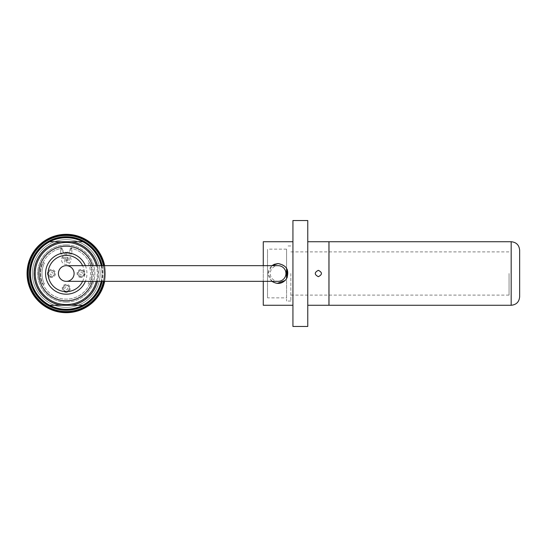 <?xml version="1.0" encoding="UTF-8"?>
<svg xmlns="http://www.w3.org/2000/svg" width="547" height="547" viewBox="0 0 547 547"><rect width="100%" height="100%" fill="white"/><g stroke="black" fill="none" stroke-linecap="round" stroke-linejoin="round"><path stroke-width="0.41" stroke-dasharray="2.73 2.05" d="M287.298 269.685L286.573 268.269L286.573 301.041L286.573 278.731L287.298 277.315M290.854 273.5L290.854 301.041L290.854 273.5M271.968 281.336C266.943 276.112 266.943 270.888 271.968 265.664L268.146 273.5L271.968 281.336M286.573 268.269L286.573 249.138L286.573 268.276L285.144 266.457M284.96 266.28L278.122 263.545M272.481 281.712L275.715 283.161M275.832 283.189L277.144 283.408M285.247 280.433L286.573 278.731L286.573 297.862L267.51 297.862L267.51 249.138L267.51 297.862M318.354 270.321C314.252 272.44 314.252 274.56 318.354 276.679C322.45 274.56 322.45 272.44 318.354 270.321L319.065 270.403M318.354 276.679C314.252 274.56 314.252 272.44 318.354 270.321C322.45 272.44 322.45 274.56 318.354 276.679C322.45 274.56 322.45 272.44 318.354 270.321C314.252 272.44 314.252 274.56 318.354 276.679M286.573 297.862L286.573 278.731M328.945 241.726L328.945 305.274M328.945 301.041L328.945 245.959L328.945 301.041M307.763 305.274L307.763 241.726L307.763 305.274M307.763 220.537L307.763 326.463M292.932 220.537L292.932 326.463M292.932 305.274L292.932 241.726L292.932 305.274M263.271 281.336L263.271 265.664M263.271 241.726L263.271 305.274M328.986 273.5L328.986 301.041L328.986 273.5M519.65 250.198L519.65 296.802M328.986 305.274L328.986 241.726M509.059 273.5L509.059 295.106L509.059 273.5M66.255 265.664A7.836 7.836 0 0 1 74.091 273.5A7.836 7.836 0 0 1 66.255 281.336M278.102 265.664A7.836 7.836 0 0 1 284.891 277.418A7.836 7.836 0 0 1 271.312 277.418A7.836 7.836 0 0 1 278.102 265.664A7.836 7.836 0 0 0 270.266 273.5A7.836 7.836 0 0 0 278.102 281.336M66.255 307.393A33.893 33.893 0 0 0 95.609 256.55A33.893 33.893 0 0 0 36.902 256.55A33.893 33.893 0 0 0 66.255 307.393A33.893 33.893 0 0 0 95.609 256.55A33.893 33.893 0 0 0 36.902 256.55A33.893 33.893 0 0 0 66.255 307.393M66.255 305.445A31.945 31.945 0 0 1 38.591 257.528A31.945 31.945 0 0 1 93.92 257.528A31.945 31.945 0 0 1 66.255 305.445A31.945 31.945 0 0 1 38.591 257.528A31.945 31.945 0 0 1 93.92 257.528A31.945 31.945 0 0 1 66.255 305.445M66.255 302.101A28.601 28.601 0 0 0 94.857 273.5A28.601 28.601 0 0 0 66.255 244.899A28.601 28.601 0 0 0 37.654 273.5A28.601 28.601 0 0 0 66.255 302.101M104.655 265.664A39.193 39.193 0 0 1 104.655 281.336M66.255 312.693A39.193 39.193 0 0 0 100.197 253.904A39.193 39.193 0 0 0 32.314 253.904A39.193 39.193 0 0 0 66.255 312.693A39.193 39.193 0 0 1 32.314 253.904A39.193 39.193 0 0 1 100.197 253.904A39.193 39.193 0 0 1 66.255 312.693A39.193 39.193 0 0 0 100.197 253.904A39.193 39.193 0 0 0 32.314 253.904A39.193 39.193 0 0 0 66.255 312.693M66.255 311.523A38.023 38.023 0 0 1 33.326 254.485A38.023 38.023 0 0 1 99.185 254.485A38.023 38.023 0 0 1 66.255 311.523M103.465 281.336A38.023 38.023 0 0 0 103.465 265.664M102.166 265.664A36.758 36.758 0 0 1 102.166 281.336M103.896 265.664A38.447 38.447 0 0 1 103.896 281.336M66.255 311.947A38.447 38.447 0 0 1 32.957 254.273A38.447 38.447 0 0 1 99.554 254.273A38.447 38.447 0 0 1 66.255 311.947A38.447 38.447 0 0 0 99.554 254.273A38.447 38.447 0 0 0 32.957 254.273A38.447 38.447 0 0 0 66.255 311.947A38.447 38.447 0 0 1 32.957 254.273A38.447 38.447 0 0 1 99.554 254.273A38.447 38.447 0 0 1 66.255 311.947A38.447 38.447 0 0 1 32.957 254.273A38.447 38.447 0 0 1 99.554 254.273A38.447 38.447 0 0 1 66.255 311.947A38.447 38.447 0 0 1 32.957 254.273A38.447 38.447 0 0 1 99.554 254.273A38.447 38.447 0 0 1 66.255 311.947M101.516 265.664A36.123 36.123 0 0 1 101.516 281.336M82.624 281.336A18.147 18.147 0 0 0 82.624 265.664M85.4 265.664A20.683 20.683 0 0 1 85.4 281.336M92.436 281.336A27.329 27.329 0 0 0 92.436 265.664M71.411 305.274L61.1 305.274M101.188 265.664A35.801 35.801 0 0 1 101.188 281.336M61.1 241.726L71.411 241.726M49.763 241.726A35.801 35.801 0 0 0 38.488 296.098A35.801 35.801 0 0 0 94.022 296.098A35.801 35.801 0 0 0 66.255 237.699M66.337 258.587L66.337 260.919L67.609 260.919L67.609 257.316L62.864 257.316L62.864 258.587L66.337 258.587L66.337 260.919L67.609 260.919L67.609 257.316L62.864 257.316L62.864 258.587L66.337 258.587M69.182 262.485L64.772 262.485L64.772 258.881L66.043 258.881L66.043 261.213L67.91 261.213L67.91 257.275L69.182 257.275L69.182 262.485L64.772 262.485L64.772 258.881L66.043 258.881L66.043 261.213L67.91 261.213L67.91 257.275L69.182 257.275L69.182 262.485M51.425 276.659A3.159 3.159 0 0 0 54.584 273.5A3.159 3.159 0 0 0 51.425 270.341A3.159 3.159 0 0 0 48.273 273.5A3.159 3.159 0 0 0 51.425 276.659A3.159 3.159 0 0 0 54.16 271.921A3.159 3.159 0 0 0 48.69 271.921A3.159 3.159 0 0 0 51.425 276.659M81.086 276.659A3.159 3.159 0 0 0 84.245 273.5A3.159 3.159 0 0 0 81.086 270.341A3.159 3.159 0 0 0 77.927 273.5A3.159 3.159 0 0 0 81.086 276.659A3.159 3.159 0 0 1 78.351 271.921A3.159 3.159 0 0 1 83.821 271.921A3.159 3.159 0 0 1 81.086 276.659M66.255 291.483A3.159 3.159 0 0 0 68.99 286.751A3.159 3.159 0 0 0 63.52 286.751A3.159 3.159 0 0 0 66.255 291.483A3.159 3.159 0 0 1 63.52 286.751A3.159 3.159 0 0 1 68.99 286.751A3.159 3.159 0 0 1 66.255 291.483M66.255 254.964A4.766 4.766 0 0 1 70.385 262.116A4.766 4.766 0 0 1 62.126 262.116A4.766 4.766 0 0 1 66.255 254.964A4.766 4.766 0 0 0 62.126 262.116A4.766 4.766 0 0 0 70.385 262.116A4.766 4.766 0 0 0 66.255 254.964M71.131 248.331L70.283 248.188A25.634 25.634 0 0 1 87.752 287.462A25.634 25.634 0 0 1 44.758 287.462A25.634 25.634 0 0 1 62.235 248.188L61.38 248.331A4.875 4.875 0 0 0 66.255 253.165A4.875 4.875 0 0 0 71.131 248.331A25.634 25.634 0 0 1 66.255 299.134A25.634 25.634 0 0 1 61.38 248.331A4.875 4.875 0 0 1 61.38 248.29L61.38 247.9A26.058 26.058 0 0 0 60.485 248.092A1.272 1.272 0 0 1 60.642 248.7L60.642 254.013L60.642 248.7A1.272 1.272 0 0 0 60.485 248.092A26.058 26.058 0 0 1 61.38 247.9L61.38 248.29A4.875 4.875 0 0 0 66.255 253.165A4.875 4.875 0 0 0 71.131 248.29A4.875 4.875 0 0 1 71.131 248.331M51.425 277.507A4.007 4.007 0 0 1 47.958 271.497A4.007 4.007 0 0 1 54.891 271.497A4.007 4.007 0 0 1 51.425 277.507M81.086 277.507A4.007 4.007 0 0 1 77.619 271.497A4.007 4.007 0 0 1 84.553 271.497A4.007 4.007 0 0 1 81.086 277.507M66.255 292.33A4.007 4.007 0 0 1 62.789 286.327A4.007 4.007 0 0 1 69.722 286.327A4.007 4.007 0 0 1 66.255 292.33M66.255 244.899A28.601 28.601 0 0 1 91.021 287.797A28.601 28.601 0 0 1 41.49 287.797A28.601 28.601 0 0 1 66.255 244.899M71.869 254.013L60.642 254.013L71.869 254.013L71.869 248.7L71.869 254.013M44.437 284.091A24.259 24.259 0 0 1 44.437 262.909A24.259 24.259 0 0 0 44.437 284.091L42.447 284.091L44.437 284.091M88.081 262.909A24.259 24.259 0 0 1 88.081 284.091L90.064 284.091A26.058 26.058 0 0 0 90.064 262.909L88.081 262.909A24.259 24.259 0 0 1 88.081 284.091L90.064 284.091A26.058 26.058 0 0 0 90.064 262.909L88.081 262.909M42.447 262.909L44.437 262.909L42.447 262.909A26.058 26.058 0 0 0 42.447 284.091A26.058 26.058 0 0 1 42.447 262.909M71.869 248.7A1.272 1.272 0 0 1 72.026 248.092A26.058 26.058 0 0 0 71.131 247.9L71.131 248.29L71.131 247.9A26.058 26.058 0 0 1 72.026 248.092A1.272 1.272 0 0 0 71.869 248.7M511.178 305.274L511.178 241.726M96.293 281.336A31.042 31.042 0 0 0 96.293 265.664M97.482 265.664A32.191 32.191 0 0 1 97.482 281.336M52.909 273.5A1.484 1.484 0 0 0 50.686 272.215A1.484 1.484 0 0 0 50.686 274.785A1.484 1.484 0 0 0 52.909 273.5M82.563 273.5A1.484 1.484 0 0 0 80.347 272.215A1.484 1.484 0 0 0 80.347 274.785A1.484 1.484 0 0 0 82.563 273.5M66.255 289.807A1.484 1.484 0 0 0 67.541 287.592A1.484 1.484 0 0 0 64.97 287.592A1.484 1.484 0 0 0 66.255 289.807M54.406 273.5A2.974 2.974 0 0 1 51.425 276.474A2.974 2.974 0 0 1 48.451 273.5A2.974 2.974 0 0 1 51.425 270.526A2.974 2.974 0 0 1 54.406 273.5M84.06 273.5A2.974 2.974 0 0 1 81.086 276.474A2.974 2.974 0 0 1 78.105 273.5A2.974 2.974 0 0 1 81.086 270.526A2.974 2.974 0 0 1 84.06 273.5M66.255 291.305A2.974 2.974 0 0 1 63.678 286.84A2.974 2.974 0 0 1 68.833 286.84A2.974 2.974 0 0 1 66.255 291.305M70.283 248.188A4.027 4.027 0 0 1 66.255 252.317A4.027 4.027 0 0 1 62.235 248.188M290.854 245.959L286.573 245.959M290.854 301.041L286.573 301.041M286.573 249.138L267.51 249.138M290.854 295.106L509.059 295.106M290.854 251.893L509.059 251.893"/><path stroke-width="0.82" d="M287.298 277.315L287.298 269.685M278.122 263.545L274.273 264.31L271.968 265.664L278.102 263.545C286.778 265.309 289.602 270.368 286.573 278.724C282.532 283.9 277.664 284.775 271.968 281.336L272.481 281.712M277.144 283.408L285.247 280.433M318.354 270.321C322.45 272.44 322.45 274.56 318.354 276.679C314.252 274.56 314.252 272.44 318.354 270.321M286.573 268.276L286.573 278.724M307.763 305.274L328.945 305.274L328.945 241.726L307.763 241.726M307.763 326.463L307.763 220.537L292.932 220.537L292.932 326.463L307.763 326.463M292.932 305.274L263.271 305.274L263.271 281.336M263.271 265.664L263.271 241.726L292.932 241.726M519.65 273.5L519.65 250.198C519.151 245.049 516.32 242.225 511.178 241.726L511.178 305.274C516.32 304.775 519.151 301.951 519.65 296.802L519.65 273.5M511.178 241.726L328.986 241.726L328.986 305.274L511.178 305.274M66.255 281.336L66.255 281.336A7.836 7.836 0 0 1 58.42 273.5A7.836 7.836 0 0 1 66.255 265.664A7.836 7.836 0 0 1 73.045 277.418A7.836 7.836 0 0 1 59.466 277.418A7.836 7.836 0 0 1 66.255 265.664L278.102 265.664A7.836 7.836 0 0 1 285.937 273.5A7.836 7.836 0 0 1 278.102 281.336L66.255 281.336M104.655 281.336A39.193 39.193 0 0 1 27.152 276.126A39.193 39.193 0 0 1 61.011 234.663A39.193 39.193 0 0 1 104.655 265.664M103.465 265.664A38.023 38.023 0 0 0 28.321 270.868A38.023 38.023 0 0 0 61.011 311.161A38.023 38.023 0 0 0 103.465 281.336M102.166 281.336A36.758 36.758 0 0 1 61.011 309.875A36.758 36.758 0 0 1 29.593 270.868A36.758 36.758 0 0 1 102.166 265.664M103.896 281.336A38.447 38.447 0 0 1 27.808 273.5A38.447 38.447 0 0 1 103.896 265.664M101.516 281.336A36.123 36.123 0 0 1 61.004 309.24A36.123 36.123 0 0 1 30.229 270.868A36.123 36.123 0 0 1 101.516 265.664M82.624 265.664A18.147 18.147 0 0 0 54.953 259.305A18.147 18.147 0 0 0 54.953 287.695A18.147 18.147 0 0 0 82.624 281.336M85.4 281.336A20.683 20.683 0 0 1 45.743 276.173A20.683 20.683 0 0 1 85.4 265.664M92.436 265.664A27.329 27.329 0 0 0 39.056 276.146A27.329 27.329 0 0 0 92.436 281.336M97.482 265.664A32.191 32.191 0 0 0 71.411 241.726L82.747 241.726A35.801 35.801 0 0 0 49.763 241.726L61.1 241.726A32.191 32.191 0 0 0 61.1 305.274L49.763 305.274A35.801 35.801 0 0 0 82.747 305.274L49.763 305.274A35.801 35.801 0 0 1 49.763 241.726L82.747 241.726A35.801 35.801 0 0 1 101.188 265.664M101.188 281.336A35.801 35.801 0 0 1 82.747 305.274L71.411 305.274A32.191 32.191 0 0 0 97.482 281.336M66.255 237.699A35.801 35.801 0 0 0 49.763 241.726M96.293 265.664A31.042 31.042 0 0 0 35.213 273.5A31.042 31.042 0 0 0 96.293 281.336"/></g></svg>
